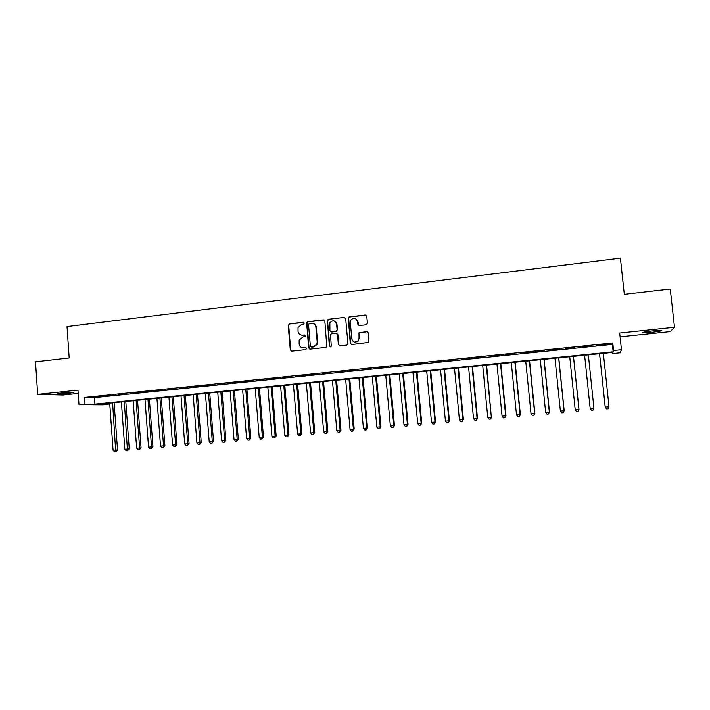 <?xml version="1.0" encoding="UTF-8"?>
<svg xmlns="http://www.w3.org/2000/svg" width="710" height="710" viewBox="0 0 710 710"><rect width="100%" height="100%" fill="white"/><g stroke="black" fill="none" stroke-linecap="round" stroke-linejoin="round"><path stroke-width="1.06" d="M304.359 323.059L303.356 322.207L289.405 323.84L288.207 325.358L290.283 349.932L291.712 351.148L305.699 349.613L306.542 348.557L305.54 347.696L303.72 347.891C301.138 347.909 299.611 346.604 299.132 343.977L299.158 340.134L302.797 337.064L305.398 336.22L304.448 334.942L302.629 335.147C300.055 335.173 298.528 333.869 298.049 331.25L298.022 327.576L301.706 324.337L303.525 324.124L304.359 323.059M303.907 322.322L289.822 323.955L288.65 325.073L290.701 350.012L291.553 351.157M306.01 347.776L303.72 347.891M304.963 335.04L302.629 335.147M652.472 330.895C644.582 331.81 641.236 332.466 642.443 332.857L651.398 332.342C659.262 331.437 662.625 330.78 661.471 330.372L652.472 330.895M61.202 393.02L57.35 393.864L69.74 393.269L73.627 392.417L61.202 393.02M366.174 324.763L367.407 323.219L366.777 316.19L365.286 314.965L349.293 316.829L348.273 317.485L350.27 343.32L351.752 344.563L368.641 342.38L368.268 332.75L366.777 331.517L358.976 332.804L359.038 338.04L358.151 340.862C355.133 343.01 353.012 342.335 351.787 338.847L350.332 322.411L350.953 319.953C353.944 317.37 356.154 317.911 357.574 321.577L357.822 324.319L359.295 325.553L366.174 324.763M613.573 350.509L621.472 349.711L620.07 352.808L612.597 353.562L612.978 352.364L99.187 404.176L108.426 404.265L102.693 404.842L79.005 404.656L94.749 404.141L613.165 351.787L613.573 350.509L612.765 342.939L84.517 397.431L84.978 404.052M79.005 404.656L77.993 390.127L37.674 394.37L35.5 361.816L69.189 357.955L67.015 326.556L620.416 258.165L624.312 294.295L670.258 289.023L674.5 327.257L619.679 333.034L621.472 349.711M324.852 321.08L323.405 319.864L307.749 321.692L306.613 322.642L308.655 347.909L310.101 349.134L325.792 347.412L326.813 346.746L324.852 321.08M328.402 319.278L344.235 317.423L345.699 318.648L347.909 343.587L346.675 345.122L339.868 345.868L338.404 344.634L337.516 334.534L336.052 333.301L331.561 333.806L330.532 334.508L331.259 345.832L331.108 346.462L329.387 346.045L327.328 320.059L328.402 319.278L344.235 317.423M620.087 336.833L670.275 331.588L674.5 327.257M37.674 394.37L62.959 395.026L78.224 393.429M101.778 396.251L94.634 396.988L101.778 396.251M113.76 395.017L106.562 395.754L113.76 395.017M125.821 393.775L118.579 394.52L125.821 393.775M137.962 392.523L130.667 393.269L137.962 392.523M150.192 391.263L142.843 392.018L150.192 391.263M162.501 389.994L155.099 390.757L162.501 389.994M174.891 388.716L167.445 389.488L174.891 388.716M187.36 387.438L179.87 388.21L187.36 387.438M199.927 386.142L192.374 386.914L199.927 386.142M212.565 384.838L204.968 385.619L212.565 384.838M225.301 383.524L217.65 384.314L225.301 383.524M238.125 382.211L230.422 383.001L238.125 382.211M251.029 380.88L243.273 381.678L251.029 380.88M264.031 379.539L256.221 380.347L264.031 379.539M277.122 378.19L269.259 378.998L277.122 378.19M290.301 376.832L282.385 377.649L290.301 376.832M303.578 375.466L295.6 376.291L303.578 375.466M316.944 374.09L308.912 374.915L316.944 374.09M330.407 372.706L322.322 373.54L330.407 372.706M343.968 371.312L335.821 372.147L343.968 371.312M357.618 369.901L349.418 370.744L357.618 369.901M371.374 368.49L363.112 369.333L371.374 368.49M385.219 367.061L376.904 367.913L385.219 367.061M399.171 365.623L390.793 366.484L399.171 365.623M413.22 364.177L404.78 365.046L413.22 364.177M427.376 362.721L418.873 363.591L427.376 362.721M441.629 361.248L433.064 362.135L441.629 361.248M455.989 359.775L447.362 360.662L455.989 359.775M470.455 358.284L461.766 359.18L470.455 358.284M485.028 356.784L476.277 357.68L485.028 356.784M499.707 355.266L490.885 356.18L499.707 355.266M514.493 353.749L505.609 354.663L514.493 353.749M529.394 352.213L520.439 353.136L529.394 352.213M544.401 350.669L535.384 351.592L544.401 350.669M559.524 349.107L550.436 350.048L559.524 349.107M574.763 347.545L565.604 348.486L574.763 347.545M590.108 345.956L580.886 346.906L590.125 346.187M359.02 332.75L359.074 333.327M84.517 397.431L94.288 397.644L612.375 344.385L612.765 342.939M596.276 345.557L605.577 344.368L596.276 345.557M612.473 352.417L612.597 353.562M108.355 403.253L108.426 404.265M94.288 397.644L94.749 404.141M612.375 344.385L613.165 351.787M336.797 330.851L337.108 329.83L335.883 331.366L331.392 331.881L329.937 330.647L329.848 322.81C332.759 319.837 335.005 320.254 336.602 324.071L337.108 329.83M301.386 335.093L303.037 335.244M302.646 347.873L304.12 347.98M324.133 319.997L308.14 321.816L307.013 322.757L309.054 347.989L309.897 349.142M309.365 323.44L308.522 324.505L310.385 346.187L311.388 347.048L313.314 346.835L316.731 344.394L317.184 341.963L315.906 327.115C315.417 324.488 313.873 323.183 311.282 323.219L309.365 323.44M313.137 323.432C314.965 323.991 316.021 325.26 316.287 327.23L317.565 342.06L317.113 344.483L313.705 346.924L311.788 347.137M336.744 333.407L337.88 334.632L338.759 344.723L339.593 345.868M328.774 319.402L327.558 320.929L329.76 346.125L330.292 346.915M337.463 329.946L336.957 324.186L334.383 321.018M336.904 330.7L336.247 331.472L331.765 331.987M355.435 318.559L357.902 321.701L358.878 325.526M354.574 342.096L358.479 340.96L359.038 338.04M367.514 331.641L359.304 332.91L359.375 338.137M366.103 315.125L349.631 316.962L348.619 317.61L350.616 343.418L351.441 344.563M109.704 403.12L113.085 450.273L117.523 449.892L114.124 402.676M117.523 449.892L115.703 451.729L112.615 402.827M115.703 451.729L114.532 451.835L113.085 450.273M121.392 401.94L124.827 449.244L129.247 448.862L125.803 401.496M129.247 448.862L127.454 450.708L124.33 401.647M127.454 450.708L126.273 450.806L124.827 449.244M133.16 400.751L136.639 448.205L141.05 447.824L137.554 400.307M141.05 447.824L139.275 449.678L139.613 447.948L136.116 400.458M139.275 449.678L138.095 449.776L136.639 448.205M145.009 399.561L148.541 447.167L152.934 446.785L149.384 399.118M152.934 446.785L151.177 448.64L151.523 446.901L147.982 399.26M151.177 448.64L149.987 448.747L148.541 447.167M156.928 398.354L160.513 446.12L164.898 445.738L161.294 397.919M164.898 445.738L163.158 447.593L163.522 445.853L159.927 398.053M163.158 447.593L161.96 447.699L160.513 446.12M168.936 397.147L172.565 445.063L176.932 444.682L173.284 396.704M176.932 444.682L175.219 446.546L175.592 444.797L171.944 396.846M175.219 446.546L174.003 446.652L172.565 445.063M181.014 395.931L184.698 443.998L189.055 443.617L185.354 395.488M189.055 443.617L187.351 445.481L187.742 443.732L184.05 395.621M187.351 445.481L186.135 445.587L184.698 443.998M193.173 394.698L196.91 442.925L201.249 442.543L197.495 394.263M201.249 442.543L199.572 444.416L199.98 442.658L196.226 394.396M199.572 444.416L198.347 444.522L196.91 442.925M205.421 393.464L209.21 441.851L213.532 441.469L209.725 393.029M213.532 441.469L211.873 443.342L212.29 441.576L208.491 393.154M211.873 443.342L210.639 443.457L209.21 441.851M217.739 392.222L221.582 440.759L225.895 440.386L222.035 391.787M225.895 440.386L224.254 442.268L224.688 440.493L220.837 391.911M224.254 442.268L223.02 442.374L221.582 440.759M230.146 390.97L234.043 439.667L238.338 439.295L234.424 390.544M238.338 439.295L236.723 441.176L237.175 439.392L233.262 390.66M236.723 441.176L235.471 441.292L234.043 439.667M242.634 389.71L246.592 438.567L250.87 438.194L246.894 389.284M250.87 438.194L249.272 440.085L249.734 438.292L245.775 389.399M249.272 440.085L248.012 440.191L246.592 438.567M255.209 388.441L259.221 437.466L263.481 437.094L259.452 388.015M263.481 437.094L261.91 438.984L262.389 437.183L258.369 388.13M261.91 438.984L260.641 439.091L259.221 437.466M267.865 387.172L271.93 436.348L276.181 435.976L272.09 386.746M276.181 435.976L274.628 437.875L275.125 436.064L271.042 386.843M274.628 437.875L273.35 437.981L271.93 436.348M280.61 385.885L284.737 435.23L288.961 434.857L284.817 385.459M288.961 434.857L287.435 436.756L287.949 434.946L283.814 385.557M287.435 436.756L286.148 436.872L284.737 435.23M293.443 384.589L297.623 434.094L301.83 433.73L297.632 384.163M301.83 433.73L300.33 435.629L300.854 433.81L296.665 384.261M300.33 435.629L299.034 435.745L297.623 434.094M306.365 383.285L310.598 432.958L314.796 432.594L310.536 382.867M314.796 432.594L313.314 434.502L313.855 432.674L309.604 382.956M313.314 434.502L312.01 434.618L310.598 432.958M319.367 381.971L323.662 431.813L327.842 431.449L323.52 381.554M327.842 431.449L326.387 433.357L326.946 431.529L322.633 381.643M326.387 433.357L325.073 433.473L323.662 431.813M332.466 380.658L336.824 430.659L340.977 430.295L336.602 380.24M340.977 430.295L339.549 432.212L340.125 430.366L335.75 380.32M339.549 432.212L338.226 432.328L336.824 430.659M336.274 322.34L336.38 323.077M345.655 379.326L350.065 429.497L354.21 429.142L349.773 378.909M354.21 429.142L352.799 431.059L353.394 429.204L348.965 378.989M352.799 431.059L351.468 431.174L350.065 429.497M358.932 377.986L363.405 428.325L367.523 427.97L363.032 377.569M367.523 427.97L366.147 429.896L366.759 428.032L362.26 377.649M366.147 429.896L364.807 430.011L363.405 428.325M372.297 376.637L376.841 427.154L380.942 426.79L376.38 376.229M380.942 426.79L379.584 428.725L380.214 426.852L375.652 376.3M379.584 428.725L378.235 428.84L376.841 427.154M385.761 375.279L390.367 425.964L394.449 425.609L389.825 374.871M394.449 425.609L393.109 427.544L393.766 425.672L389.142 374.942M393.109 427.544L391.76 427.66L390.367 425.964M399.322 373.913L403.99 424.775L408.046 424.42L403.36 373.504M408.046 424.42L406.741 426.355L407.407 424.473L402.721 373.567M406.741 426.355L405.374 426.47L403.99 424.775M412.971 372.537L417.702 423.568L421.74 423.213L416.992 372.129M421.74 423.213L420.462 425.157L421.145 423.267L416.397 372.191M420.462 425.157L419.086 425.281L417.702 423.568M426.719 371.152L431.52 422.361L435.532 422.006L430.721 370.744M435.532 422.006L434.28 423.95L434.99 422.051L430.171 370.798M434.28 423.95L432.896 424.074L431.52 422.361M440.564 369.75L445.427 421.136L449.43 420.79L444.549 369.351M449.43 420.79L448.196 422.734L448.924 420.835L444.043 369.404M448.196 422.734L446.803 422.858L445.427 421.136M454.515 368.348L459.441 419.912L463.417 419.566L458.465 367.949M463.417 419.566L462.219 421.518L462.955 419.601L458.012 367.993M462.219 421.518L460.808 421.642L459.441 419.912M468.556 366.928L473.552 418.669L477.502 418.332L472.487 366.537M477.502 418.332L476.33 420.284L477.093 418.359L472.079 366.573M476.33 420.284L474.919 420.409L473.552 418.669M482.702 365.499L487.761 417.427L491.338 417.116L486.607 365.109M491.693 417.081L490.557 419.042L491.338 417.116L486.252 365.144M490.557 419.042L489.128 419.166L487.761 417.427M496.947 364.07L502.077 416.175L505.981 415.829L500.834 363.671M505.981 415.829L504.872 417.799L505.671 415.856L500.523 363.706M504.872 417.799L503.434 417.924L502.077 416.175M511.289 362.624L516.498 414.906L520.377 414.569L515.158 362.233M520.377 414.569L519.294 416.539L520.119 414.587L514.892 362.26M519.294 416.539L517.847 416.663L516.498 414.906M525.746 361.159L531.018 413.637L534.878 413.3L529.58 360.778M534.878 413.3L533.822 415.27L534.666 413.318L529.376 360.795M533.822 415.27L532.367 415.394L531.018 413.637M540.301 359.695L545.644 412.35L549.487 412.022L544.117 359.313M549.487 412.022L548.457 413.992L549.318 412.031L543.958 359.322M548.457 413.992L546.993 414.125L545.644 412.35M554.963 358.213L560.385 411.063L564.193 410.726L558.752 357.831M564.193 410.726L563.199 412.714L564.086 410.735L558.646 357.849M563.199 412.714L561.716 412.838L560.385 411.063M569.731 356.731L575.224 409.759L579.014 409.43L573.494 356.349M579.014 409.43L578.047 411.418L578.952 409.43L573.44 356.349M578.047 411.418L576.555 411.543L575.224 409.759M584.605 355.222L590.179 408.445L593.933 408.117L588.35 354.849M593.933 408.126L593.01 410.114L593.933 408.117L588.341 354.849M593.01 410.114L591.501 410.238L590.179 408.445M599.559 353.722L605.204 407.132L609.02 406.794L603.358 353.332M599.595 353.713L605.24 407.132L606.562 408.924L605.204 407.132M609.02 406.794L608.071 408.8L606.562 408.924"/></g></svg>
